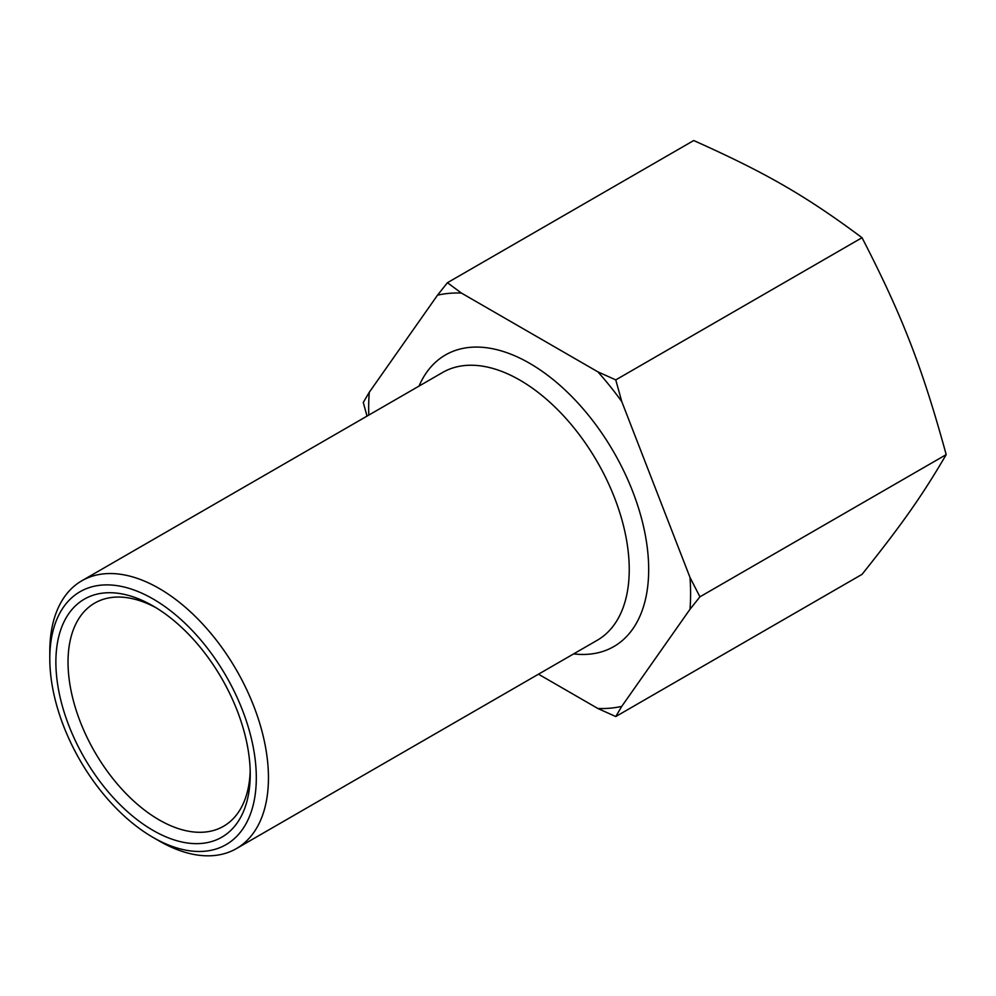 <?xml version="1.0" encoding="UTF-8"?>
<svg xmlns="http://www.w3.org/2000/svg" width="996" height="996" viewBox="0 0 996 996"><rect width="100%" height="100%" fill="white"/><g stroke="black" fill="none" stroke-linecap="round" stroke-linejoin="round"><path stroke-width="1.49" d="M153.06 605.966L153.06 605.966A137.436 79.344 -120 0 0 55.876 662.079A137.436 79.344 -120 0 0 153.06 830.403A137.436 79.344 -120 0 0 250.233 774.29A137.436 79.344 -120 0 0 153.06 605.966L153.06 605.966M250.183 770.705A128.845 74.389 60 0 1 223.552 826.257A128.845 74.389 60 0 1 159.123 819.882A128.845 74.389 60 0 1 74.961 706.338A128.845 74.389 60 0 1 94.707 603.09A128.845 74.389 60 0 1 156.148 607.809M153.06 598.957A146.026 84.311 60 0 1 256.308 777.801A146.026 84.311 60 0 1 153.048 837.412A146.026 84.311 60 0 1 49.8 658.568A146.026 84.311 60 0 1 153.06 598.957M153.048 837.412L159.123 840.923A154.617 89.267 -120 0 0 236.438 848.58A154.617 89.267 -120 0 0 260.13 724.69A154.617 89.267 -120 0 0 159.123 588.437A154.617 89.267 -120 0 0 81.821 580.78A154.617 89.267 -120 0 0 49.8 651.558L49.8 658.568M538.475 674.192L597.874 708.492L615.765 716.547L621.753 706.363L690.004 609.266L699.927 596.816L690.004 577.443L621.753 401.55L615.765 379.899L597.874 371.844A227.623 131.422 60 0 1 621.753 401.55M597.874 371.844L461.385 293.048L447.441 282.715L437.518 295.177A227.623 131.422 60 0 1 461.385 293.048M437.518 295.177L369.267 392.275L363.279 402.446L367.014 416.116M368.794 415.095A227.623 131.422 60 0 1 369.267 392.275M621.753 706.363A227.623 131.422 60 0 1 597.874 708.492M690.004 577.443A227.623 131.422 60 0 1 690.004 609.266M699.927 596.816L946.2 454.624C922.159 495.709 902.364 523.871 862.038 574.356L615.765 716.547M447.441 282.715L693.714 140.536C766.223 172.993 805.814 195.851 862.038 237.708C902.364 315.956 922.159 366.989 946.2 454.624M615.765 379.899L862.038 237.708M81.821 580.78L442.61 372.479A154.617 89.267 60 0 1 519.912 380.136A154.617 89.267 60 0 1 620.919 516.389A154.617 89.267 60 0 1 597.226 640.279L236.438 848.58M573.621 653.899A168.361 97.197 -120 0 0 646.553 542.409A168.361 97.197 -120 0 0 529.635 363.303A168.361 97.197 -120 0 0 419.017 386.099"/></g></svg>
